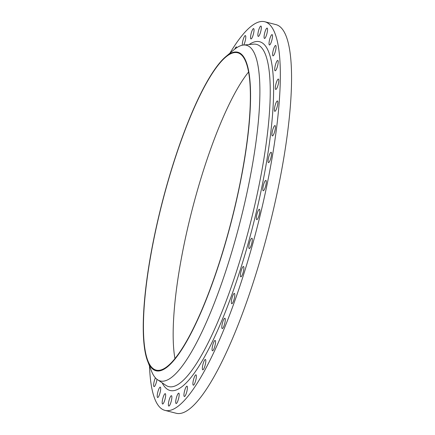 <?xml version="1.0" encoding="UTF-8"?>
<svg xmlns="http://www.w3.org/2000/svg" width="435" height="435" viewBox="0 0 435 435"><rect width="100%" height="100%" fill="white"/><g stroke="black" fill="none" stroke-linecap="round" stroke-linejoin="round"><path stroke-width="0.65" d="M236.798 47.671A5.34 1.164 -75.6 0 0 236.422 46.931A5.34 1.164 -75.6 0 0 234.862 49.057M243.692 45.028A5.34 1.164 -75.6 0 0 245.438 39.922A5.34 1.164 -75.6 0 0 245.378 35.599A5.34 1.164 -75.6 0 0 242.654 41.63A5.34 1.164 -75.6 0 0 242.344 45.218M253.676 32.908A5.34 1.164 -75.6 0 0 253.61 28.59A5.34 1.164 -75.6 0 0 250.886 34.615A5.34 1.164 -75.6 0 0 250.951 38.938A5.34 1.164 -75.6 0 0 253.676 32.908M260.989 30.385A5.34 1.164 -75.6 0 0 260.924 26.067A5.34 1.164 -75.6 0 0 258.2 32.092A5.34 1.164 -75.6 0 0 258.265 36.415A5.34 1.164 -75.6 0 0 260.989 30.385M267.199 32.413A5.34 1.164 -75.6 0 0 267.139 28.096A5.34 1.164 -75.6 0 0 264.415 34.12A5.34 1.164 -75.6 0 0 264.475 38.443A5.34 1.164 -75.6 0 0 267.199 32.413M272.158 38.943A5.34 1.164 -75.6 0 0 272.092 34.621A5.34 1.164 -75.6 0 0 269.374 40.651A5.34 1.164 -75.6 0 0 269.434 44.968A5.34 1.164 -75.6 0 0 272.158 38.943M275.741 49.813A5.34 1.164 -75.6 0 0 275.676 45.49A5.34 1.164 -75.6 0 0 272.952 51.52A5.34 1.164 -75.6 0 0 273.017 55.838A5.34 1.164 -75.6 0 0 275.741 49.813M277.856 64.75A5.34 1.164 -75.6 0 0 277.791 60.432A5.34 1.164 -75.6 0 0 275.067 66.463A5.34 1.164 -75.6 0 0 275.132 70.78A5.34 1.164 -75.6 0 0 277.856 64.75M278.454 83.4A5.34 1.164 -75.6 0 0 278.389 79.078A5.34 1.164 -75.6 0 0 275.67 85.108A5.34 1.164 -75.6 0 0 275.73 89.425A5.34 1.164 -75.6 0 0 278.454 83.4M277.525 105.292A5.34 1.164 -75.6 0 0 277.459 100.969A5.34 1.164 -75.6 0 0 274.735 106.999A5.34 1.164 -75.6 0 0 274.8 111.316A5.34 1.164 -75.6 0 0 277.525 105.292M275.083 129.886A5.34 1.164 -75.6 0 0 275.018 125.568A5.34 1.164 -75.6 0 0 272.294 131.598A5.34 1.164 -75.6 0 0 272.359 135.916A5.34 1.164 -75.6 0 0 275.083 129.886M271.195 156.584A5.34 1.164 -75.6 0 0 271.13 152.266A5.34 1.164 -75.6 0 0 268.406 158.296A5.34 1.164 -75.6 0 0 268.471 162.614A5.34 1.164 -75.6 0 0 271.195 156.584M265.954 184.728A5.34 1.164 -75.6 0 0 265.888 180.411A5.34 1.164 -75.6 0 0 263.164 186.436A5.34 1.164 -75.6 0 0 263.229 190.758A5.34 1.164 -75.6 0 0 265.954 184.728M259.488 213.618A5.34 1.164 -75.6 0 0 259.423 209.3A5.34 1.164 -75.6 0 0 256.699 215.33A5.34 1.164 -75.6 0 0 256.764 219.648A5.34 1.164 -75.6 0 0 259.488 213.618M251.957 242.551A5.34 1.164 -75.6 0 0 251.892 238.233A5.34 1.164 -75.6 0 0 249.168 244.258A5.34 1.164 -75.6 0 0 249.233 248.581A5.34 1.164 -75.6 0 0 251.957 242.551M243.546 270.809A5.34 1.164 -75.6 0 0 243.486 266.492A5.34 1.164 -75.6 0 0 240.762 272.517A5.34 1.164 -75.6 0 0 240.821 276.839A5.34 1.164 -75.6 0 0 243.546 270.809M234.465 297.698A5.34 1.164 -75.6 0 0 234.4 293.38A5.34 1.164 -75.6 0 0 231.681 299.405A5.34 1.164 -75.6 0 0 231.741 303.728A5.34 1.164 -75.6 0 0 234.465 297.698M224.938 322.558A5.34 1.164 -75.6 0 0 224.873 318.235A5.34 1.164 -75.6 0 0 222.149 324.265A5.34 1.164 -75.6 0 0 222.214 328.583A5.34 1.164 -75.6 0 0 224.938 322.558M215.194 344.77A5.34 1.164 -75.6 0 0 215.129 340.453A5.34 1.164 -75.6 0 0 212.405 346.478A5.34 1.164 -75.6 0 0 212.47 350.8A5.34 1.164 -75.6 0 0 215.194 344.77M205.478 363.796A5.34 1.164 -75.6 0 0 205.412 359.473A5.34 1.164 -75.6 0 0 202.688 365.503A5.34 1.164 -75.6 0 0 202.753 369.821A5.34 1.164 -75.6 0 0 205.478 363.796M196.022 379.157A5.34 1.164 -75.6 0 0 195.962 374.839A5.34 1.164 -75.6 0 0 193.238 380.87A5.34 1.164 -75.6 0 0 193.298 385.187A5.34 1.164 -75.6 0 0 196.022 379.157M155.398 377.841A5.34 1.164 -75.6 0 0 153.985 382.305A5.34 1.164 -75.6 0 0 154.044 386.623A5.34 1.164 -75.6 0 0 156.769 380.598A5.34 1.164 -75.6 0 0 156.992 379.325M160.352 391.467A5.34 1.164 -75.6 0 0 160.287 387.145A5.34 1.164 -75.6 0 0 157.562 393.175A5.34 1.164 -75.6 0 0 157.628 397.492A5.34 1.164 -75.6 0 0 160.352 391.467M165.311 397.992A5.34 1.164 -75.6 0 0 165.246 393.675A5.34 1.164 -75.6 0 0 162.521 399.705A5.34 1.164 -75.6 0 0 162.587 404.023A5.34 1.164 -75.6 0 0 165.311 397.992M171.52 400.021A5.34 1.164 -75.6 0 0 171.455 395.703A5.34 1.164 -75.6 0 0 168.736 401.728A5.34 1.164 -75.6 0 0 168.796 406.051A5.34 1.164 -75.6 0 0 171.52 400.021M187.072 390.489A5.34 1.164 -75.6 0 0 187.006 386.166A5.34 1.164 -75.6 0 0 184.282 392.196A5.34 1.164 -75.6 0 0 184.348 396.513A5.34 1.164 -75.6 0 0 187.072 390.489M178.834 397.498A5.34 1.164 -75.6 0 0 178.769 393.18A5.34 1.164 -75.6 0 0 176.05 399.205A5.34 1.164 -75.6 0 0 176.11 403.528A5.34 1.164 -75.6 0 0 178.834 397.498M174.946 358.549A163.821 35.735 104.4 0 1 183.913 245.291A163.821 35.735 104.4 0 1 248.602 71.982M154.175 237.646A163.821 35.735 104.4 0 1 237.689 52.776A163.821 35.735 104.4 0 1 239.636 185.239A163.821 35.735 104.4 0 1 156.127 370.109A163.821 35.735 104.4 0 1 154.175 237.646M239.794 185.147A164.414 35.866 104.4 0 1 147.634 361.175A164.414 35.866 104.4 0 1 154.023 237.744A164.414 35.866 104.4 0 1 225.944 56.506A164.414 35.866 104.4 0 1 239.794 185.147M225.944 56.506L233.943 49.802A173.282 37.801 104.4 0 1 243.535 45.039A173.282 37.801 104.4 0 1 248.537 185.381A173.282 37.801 104.4 0 1 157.519 379.706A173.282 37.801 104.4 0 1 151.407 370.908L147.634 361.175M229.919 53.179A200.622 43.766 104.4 0 1 264.801 21.75A200.622 43.766 104.4 0 1 267.188 183.967A200.622 43.766 104.4 0 1 164.919 410.368A200.622 43.766 104.4 0 1 149.509 366.009M264.801 21.75L276.024 24.632A200.622 43.766 104.4 0 1 278.411 186.854A200.622 43.766 104.4 0 1 176.137 413.25L164.919 410.368M157.519 379.706L165.876 385.318A176.648 38.536 -75.6 0 0 258.667 187.219A176.648 38.536 -75.6 0 0 253.567 44.152L243.535 45.039M249.103 44.549A180.014 39.27 104.4 0 1 261.816 187.262A180.014 39.27 104.4 0 1 162.157 382.822"/></g></svg>
